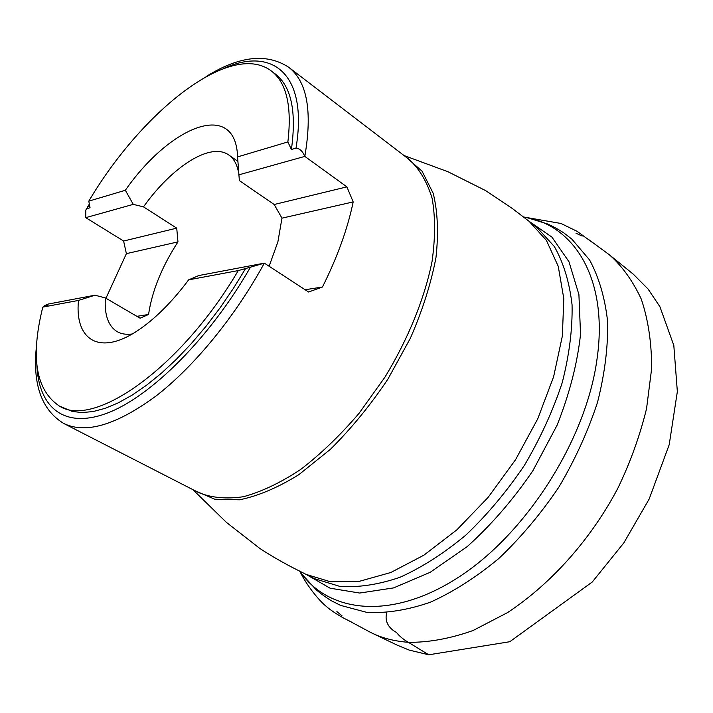 <?xml version="1.0" encoding="UTF-8"?>
<svg xmlns="http://www.w3.org/2000/svg" width="713" height="713" viewBox="0 0 713 713"><rect width="100%" height="100%" fill="white"/><g stroke="black" fill="none" stroke-linecap="round" stroke-linejoin="round"><path stroke-width="1.07" d="M36.818 364.067C38.244 406.66 63.341 429.547 107.03 413.192C150.532 396.945 209.872 338.149 250.45 267.17L264.327 263.15L308.604 292.009L322.454 287.009C337.383 257.135 347.623 228.766 353.185 201.922L346.91 186.868L304.816 156.397C302.535 151.129 299.594 148.384 295.993 148.152C308.435 73.582 272.143 46.211 223.543 68.501M250.45 267.17L238.267 270.584L188.642 279.853C173.232 300.423 157.528 316.447 141.531 327.935C100.898 357.275 74.473 341.126 78.466 300.44L94.972 295.209L48.35 304.032L44.358 305.699L44.714 306.394M89.437 204.578L85.774 210.13L85.756 217.652L123.607 241.03L126.388 253.65L105.952 298.257M87.031 208.642L90.043 207.768L88.795 201.146C141.869 111.397 230.611 40.329 271.172 70.863L275.102 73.84C291.234 86.095 296.67 111.299 291.403 149.48L295.993 148.152M238.267 270.584C180.772 368.559 93.786 428.575 59.402 406.062C35.837 390.323 30.294 357.338 42.789 307.107L47.824 305.253L44.874 305.806M245.914 268.017L233.436 288.337L220.005 307.945L205.834 326.527L191.146 343.791L176.191 359.486L161.2 373.389L146.397 385.341L132.003 395.198L118.224 402.872L105.221 408.317L93.162 411.544L82.173 412.569L72.352 411.472L59.402 406.062M271.172 70.863C286.528 82.494 292.089 106.184 287.865 141.94L291.403 149.48M88.795 201.146L125.336 190.282C170.487 125.497 235.807 99.214 237.581 156.896L287.865 141.94M78.466 300.44L42.789 307.107M269.113 266.27L277.883 241.894L281.965 218.16L274.184 204.506L239.354 180.594L237.581 156.896M94.972 295.209L105.381 297.927L140.078 318.203L148.562 314.486C152.012 291.082 161.815 266.885 177.965 241.885L176.726 228.142L143.491 206.859C171.886 166.869 210.54 141.762 228.784 154.997C233.757 158.464 237.01 164.275 238.543 172.439M143.491 206.859L133.269 204.373L125.336 190.282M188.642 279.853L198.847 275.539L264.327 263.15C235.04 316.813 194.025 366.651 155.88 396.107C116.326 425.117 85.569 434.217 63.617 423.406L198.508 492.531C211.422 497.834 226.422 499.225 243.516 496.703C261.564 491.774 280.592 482.71 300.592 469.519C320.743 454.047 340.253 435.286 359.12 413.237L384.904 377.213C408.264 338.835 424.627 298.373 432.051 261.43C435.385 237.696 435.393 216.627 432.096 198.205C427.034 181.69 419.333 168.74 409.004 159.347L288.649 67.227C307.134 81.451 312.526 111.175 304.816 156.397L238.677 174.89M132.137 334.005C126.272 334.78 121.281 333.996 117.173 331.652C108.207 326.028 104.276 314.781 105.381 297.927M123.607 241.03L176.726 228.142M85.756 217.652L133.269 204.373M136.878 316.331L148.562 314.486M177.965 241.885L126.388 253.65M274.184 204.506L346.91 186.868M353.185 201.922L281.965 218.16M305.137 289.745L322.454 287.009M348.425 620.515L370.689 632.458C381.562 637.93 394.111 641.21 408.317 642.306C403.193 639.303 399.235 635.996 396.455 632.395C392.667 630.524 383.594 624.08 386.776 612.761C383.567 624.08 392.649 630.524 396.446 632.395C399.227 635.996 403.184 639.303 408.317 642.306C428.468 642.573 450.046 638.652 473.049 630.524L507.62 612.556C553.841 581.915 592.245 536.613 617.636 488.69C630.105 462.969 639.739 436.303 646.548 408.674L651.673 368.336C651.637 342.534 648.153 319.433 641.245 299.023C632.645 280.672 622.003 265.913 609.303 254.746L588.947 239.773M315.066 578.867L339.709 586.353C358.265 587.69 378.336 584.678 399.94 577.307C422.043 567.352 444.065 553.235 466.017 534.955C487.407 514.536 506.872 491.337 524.411 465.348C540.347 438.343 552.94 410.804 562.2 382.721C569.277 355.038 572.566 329.085 572.067 304.861C569.446 282.188 563.546 262.758 554.375 246.573L537.032 227.536L529.144 221.36L546.381 240.334L558.252 266.341L563.805 298.64L562.361 336.001L553.627 376.731L537.78 418.736L515.535 459.733L488.066 497.442L456.926 529.786L423.905 555.169L390.777 572.512L359.227 581.371L330.645 581.817L306.109 574.402L315.066 578.867M299.754 571.22C328.443 613.109 391.749 620.925 459.306 576.764C526.773 532.941 585.934 439.671 596.924 359.762C608.893 278.997 574.027 224.292 523.538 216.993M529.099 221.324L551.907 237.099L568.983 261.733L578.911 294.576L580.542 334.263C577.343 363.505 569.527 393.817 557.094 425.206L532.887 470.705C513.244 499.581 491.328 524.902 467.14 546.666L430.135 572.334L393.594 587.904L359.673 593.047L330.092 588.198L306.046 574.375M527.272 217.706L547.424 223.918C556.595 227.946 564.607 233.392 564.206 233.213L571.871 239.122L589.58 259.942C598.947 277.286 604.954 297.829 607.628 321.563C608.136 346.812 604.776 373.71 597.539 402.248C588.082 431.151 575.195 459.439 558.867 487.122C540.891 513.743 520.873 537.531 498.833 558.484C476.159 577.272 453.316 591.861 430.296 602.244C407.72 610.034 386.589 613.421 366.901 612.414L340.493 605.355L331.866 600.979C332.196 601.264 323.836 596.362 316.26 589.82L302 574.286M405.635 156.771L422.06 171.191L433.192 193.303C437.737 211.663 438.664 233.098 435.964 257.625C431.044 283.471 422.506 310.351 410.349 338.283L387.917 379.111C370.332 405.305 351.144 428.727 330.342 449.368L298.836 474.68C277.847 487.647 258.088 496.025 239.559 499.804L214.809 499.243L194.729 490.597M609.303 254.746L633.349 274.229L648.037 288.979L659.917 306.724L673.812 345.404L677.35 391.597L669.213 444.68L649.169 499.038L623.804 542.923L592.245 582.031L509.759 641.736L428.754 654.792L408.317 642.306M44.304 305.868L44.099 306.626M36.621 344.744C32.183 383.407 41.185 409.627 63.617 423.406M86.398 209.043L89.339 204.078M206.021 76.621C239.024 56.006 266.564 52.878 288.649 67.227M529.144 221.36L512.46 208.588L485.562 190.576L447.942 171.726L403.986 155.514M306.109 574.402L293.132 567.833C287.045 564.741 270.842 555.882 259.585 548.261L226.413 522.388L192.884 489.653M237.875 161.316L228.784 154.997M582.164 236.065L575.961 233.204M592.94 242.839L577.138 231.36L560.997 223.472L523.859 217.046M299.95 571.496C307.134 586.336 319.798 601.282 326.117 606.237C331.75 611.504 344.504 618.75 345.965 619.258L352.962 622.823M336.892 611.585L342.097 615.916M428.754 654.792L409.235 650.104L397.221 645.158L370.689 632.458"/></g></svg>
